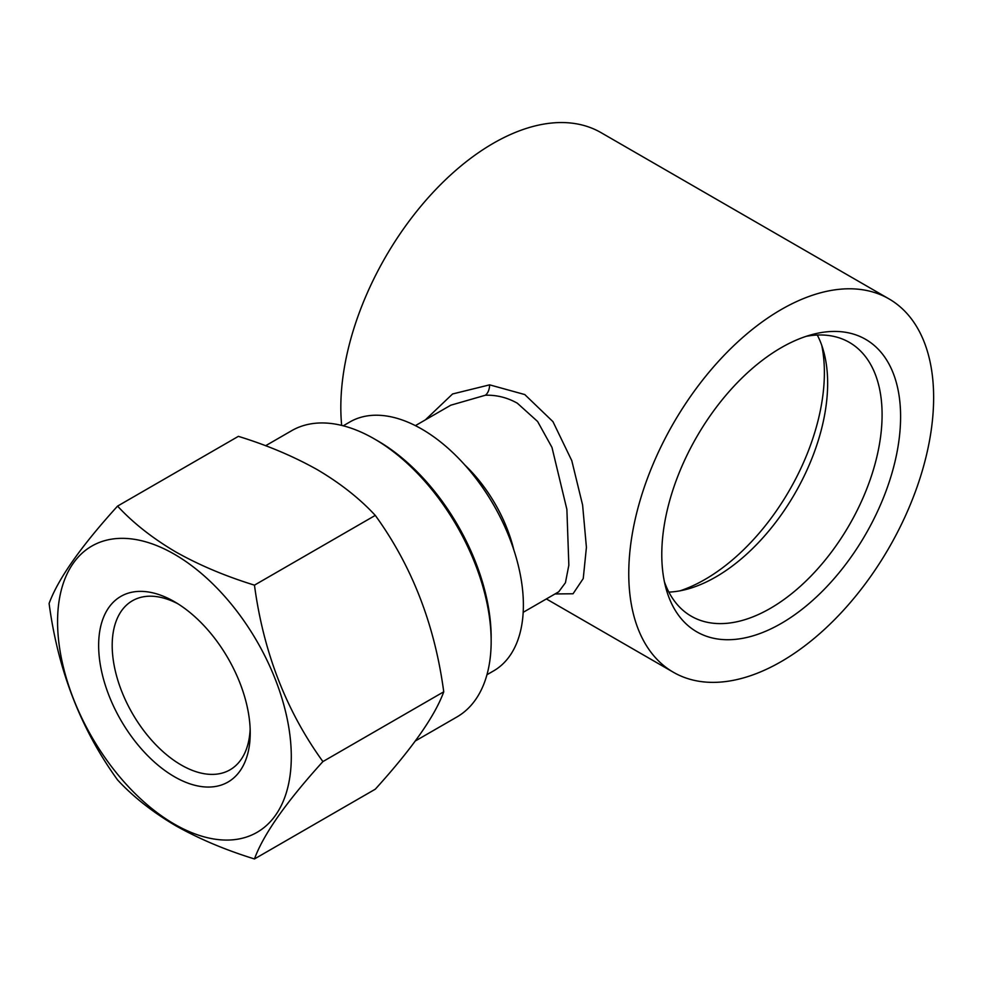 <?xml version="1.0" encoding="UTF-8"?>
<svg xmlns="http://www.w3.org/2000/svg" width="982" height="982" viewBox="0 0 982 982"><rect width="100%" height="100%" fill="white"/><g stroke="black" fill="none" stroke-linecap="round" stroke-linejoin="round"><path stroke-width="1.47" d="M174.44 601.696L174.44 601.696A107.185 61.891 60 0 1 250.226 732.965A107.185 61.891 60 0 1 174.44 776.737A107.185 61.891 60 0 1 98.642 645.456A107.185 61.891 60 0 1 174.44 601.696M250.152 728.926A97.611 56.355 60 0 1 230.009 769.827A97.611 56.355 60 0 1 181.216 765.003A97.611 56.355 60 0 1 117.447 678.979A97.611 56.355 60 0 1 132.41 600.763A97.611 56.355 60 0 1 177.902 603.783M174.44 554.265A165.271 95.426 -120 0 0 57.57 621.741A165.271 95.426 -120 0 0 174.44 824.156A165.271 95.426 -120 0 0 291.298 756.68A165.271 95.426 -120 0 0 174.44 554.265M254.461 858.955C263.299 834.602 286.118 802.147 322.906 761.578C286.241 710.943 263.421 652.134 254.461 585.149C225.209 576.115 198.867 564.981 175.41 551.737C152.247 538.013 132.963 522.792 117.558 506.111C80.88 546.52 58.061 578.987 49.1 603.488C57.95 670.19 80.769 728.988 117.558 779.917C132.963 796.598 152.247 811.819 175.41 825.555C198.867 838.788 225.209 849.921 254.461 858.955L375.284 789.197C412.072 748.615 434.891 716.16 443.741 691.807C434.781 624.822 411.961 566.013 375.284 515.39C359.633 498.5 340.349 483.291 317.432 469.752C293.63 456.385 267.288 445.239 238.38 436.352L117.558 506.111M415.374 740.956L456.937 716.958A165.271 95.426 -120 0 0 491.16 641.295L491.16 637.379A160.483 92.652 -120 0 0 377.689 440.832L374.302 438.88A165.271 95.426 -120 0 0 291.654 430.693L265.594 445.742M680.035 590.82A168.867 97.5 120 0 0 704.978 579.454A168.867 97.5 120 0 0 821.75 345.357M668.877 592.109A158.09 91.277 120 0 0 686.332 589.409A158.09 91.277 120 0 0 715.866 576.937A158.09 91.277 120 0 0 823.677 351.507A158.09 91.277 120 0 0 817.294 335.046M664.421 581.81A158.09 91.277 120 0 0 691.267 616.205A158.09 91.277 120 0 0 770.318 608.374A158.09 91.277 120 0 0 873.587 469.065A158.09 91.277 120 0 0 849.356 342.387A158.09 91.277 120 0 0 806.148 336.335M781.193 623.46A168.867 97.5 120 0 0 899.537 435.64A168.867 97.5 120 0 0 812.752 334.383A168.867 97.5 120 0 0 781.193 347.702A168.867 97.5 120 0 0 666.029 588.5A168.867 97.5 120 0 0 781.193 623.46M523.185 612.326L558.721 591.815L565.436 582.731L568.848 565.166L566.884 509.425L551.97 447.387L537.608 421.487L517.354 403.221C507.338 397.575 496.683 394.911 485.39 395.23L450.799 405.198M425.378 419.866L452.567 393.978L489.625 384.846L524.769 394.555L552.964 421.659L571.794 460.681L582.608 505.043L586.414 547.355L583.247 578.558L573.046 593.766L555.014 593.95M888.98 298.884A215.574 124.469 -60 0 1 922.037 471.63A215.574 124.469 -60 0 1 781.193 661.598A215.574 124.469 -60 0 1 673.407 672.277A215.574 124.469 -60 0 1 640.362 499.531A215.574 124.469 -60 0 1 781.193 309.563A215.574 124.469 -60 0 1 888.98 298.884L601.045 132.644A215.574 124.469 120 0 0 493.259 143.323A215.574 124.469 120 0 0 341.675 425.402M486.962 674.72L493.615 670.89A143.716 82.979 -120 0 0 515.648 555.726A143.716 82.979 -120 0 0 421.757 429.073A143.716 82.979 -120 0 0 349.899 421.953L343.246 425.795M377.689 440.832L374.302 438.88A165.271 95.426 -120 0 1 491.16 641.295M322.906 761.578L443.741 691.807M254.461 585.149L375.284 515.39M489.625 384.846A11.98 7.39 -90.7 0 1 485.39 395.23M464.744 464.903A107.787 62.234 60 0 1 513.844 549.957M546.373 598.934L673.407 672.277M415.398 425.636L450.922 405.112"/></g></svg>
